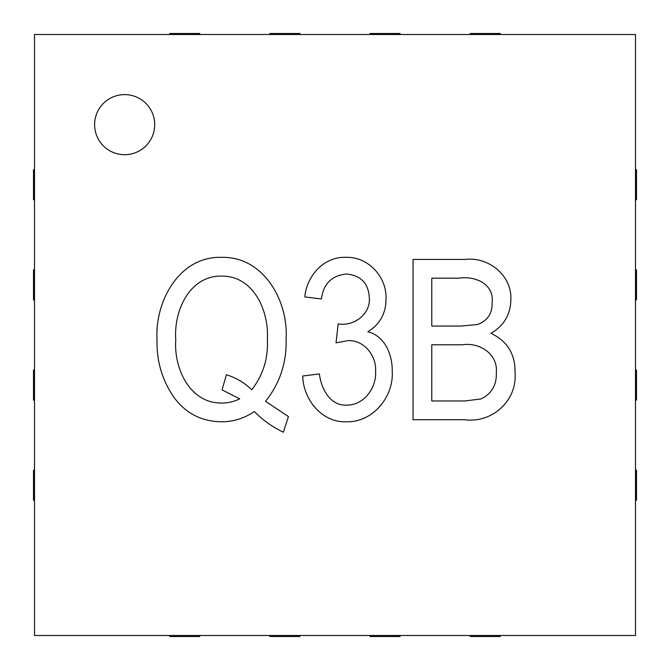 <?xml version="1.0" encoding="UTF-8"?>
<svg xmlns="http://www.w3.org/2000/svg" width="670" height="670" viewBox="0 0 670 670"><rect width="100%" height="100%" fill="white"/><g stroke="black" fill="none" stroke-linecap="round" stroke-linejoin="round"><path stroke-width="1" d="M94.604 124.654A30.05 30.05 0 0 0 124.654 154.703A30.05 30.05 0 0 0 154.703 124.654A30.05 30.05 0 0 0 124.654 94.604A30.05 30.05 0 0 0 94.604 124.654M346.281 421.79C321.709 422.728 303.175 399.236 302.74 376.004L319.389 373.919C321.139 388.257 329.732 405.861 346.549 405.141C363.818 405.434 376.582 387.98 375.585 371.607C376.674 356.164 364.438 339.991 348.174 340.62L336.038 342.831L338.124 323.97L340.787 324.196C355.401 325.268 370.401 313.526 369.346 298.142C368.642 283.552 361.088 275.512 346.675 274.013C331.759 275.429 323.359 283.753 321.474 298.988L304.817 296.911C306.642 275.923 324.071 256.225 346.156 257.364C368.282 256.526 387.159 277.33 385.995 299.088C385.97 313.401 379.915 324.297 367.813 331.776C385.099 335.963 392.603 355.217 392.235 371.415C393.793 396.933 372.679 422.577 346.281 421.79M34.505 34.505L635.495 34.505L635.495 635.495L34.505 635.495L34.505 34.505M286.09 338.894C286.827 362.336 279.985 383.156 265.563 401.338L288.46 416.589L283.36 432.2C272.464 427.024 262.782 420.132 254.315 411.514C244.399 418.348 233.411 421.773 221.368 421.79C201.268 421.472 185.322 413.122 173.53 396.749C161.956 379.589 156.462 360.586 157.04 339.74C154.695 301.852 179.024 256.007 221.661 257.364C263.712 256.325 288.494 301.182 286.09 338.894M464.503 419.713L413.055 419.713L413.055 259.441L464.955 259.441C488.497 256.518 512.022 275.303 510.875 299.741C510.498 314.649 503.84 325.846 490.909 333.333C507.341 341.055 515.381 354.162 515.037 372.654C517.458 400.593 491.964 423.574 464.503 419.713M222.055 389.856L226.41 374.764C236.066 377.738 244.508 382.738 251.744 389.756C263.159 375.024 268.36 358.19 267.355 339.255C269.122 311.542 253.955 275.889 221.854 276.099C189.225 275.395 173.572 311.508 175.774 339.673C173.639 367.746 189.501 403.482 221.829 403.055C228.102 403.047 234.048 401.648 239.676 398.868L222.055 389.856M431.781 278.176L431.781 326.047L461.186 326.047L477.576 324.523C487.626 320.687 492.483 313.309 492.14 302.371C494.226 283.686 474.661 275.68 459.034 278.176L431.781 278.176M431.781 344.782L431.781 400.978L464.829 400.978L480.959 398.96C491.663 393.734 496.78 385.007 496.303 372.78C498.195 354.045 479.561 342.11 462.484 344.782L431.781 344.782M500.272 635.495L500.272 636.5L470.223 636.5L470.223 635.495M400.107 635.495L400.107 636.5L370.058 636.5L370.058 635.495M299.942 635.495L299.942 636.5L269.893 636.5L269.893 635.495M199.777 635.495L199.777 636.5L169.728 636.5L169.728 635.495M34.505 500.272L33.5 500.272L33.5 470.223L34.505 470.223M34.505 400.107L33.5 400.107L33.5 370.058L34.505 370.058M34.505 299.942L33.5 299.942L33.5 269.893L34.505 269.893M34.505 199.777L33.5 199.777L33.5 169.728L34.505 169.728M169.728 34.505L169.728 33.5L199.777 33.5L199.777 34.505M269.893 34.505L269.893 33.5L299.942 33.5L299.942 34.505M370.058 34.505L370.058 33.5L400.107 33.5L400.107 34.505M470.223 34.505L470.223 33.5L500.272 33.5L500.272 34.505M635.495 470.223L636.5 470.223L636.5 500.272L635.495 500.272M635.495 370.058L636.5 370.058L636.5 400.107L635.495 400.107M635.495 269.893L636.5 269.893L636.5 299.942L635.495 299.942M635.495 169.728L636.5 169.728L636.5 199.777L635.495 199.777"/></g></svg>
